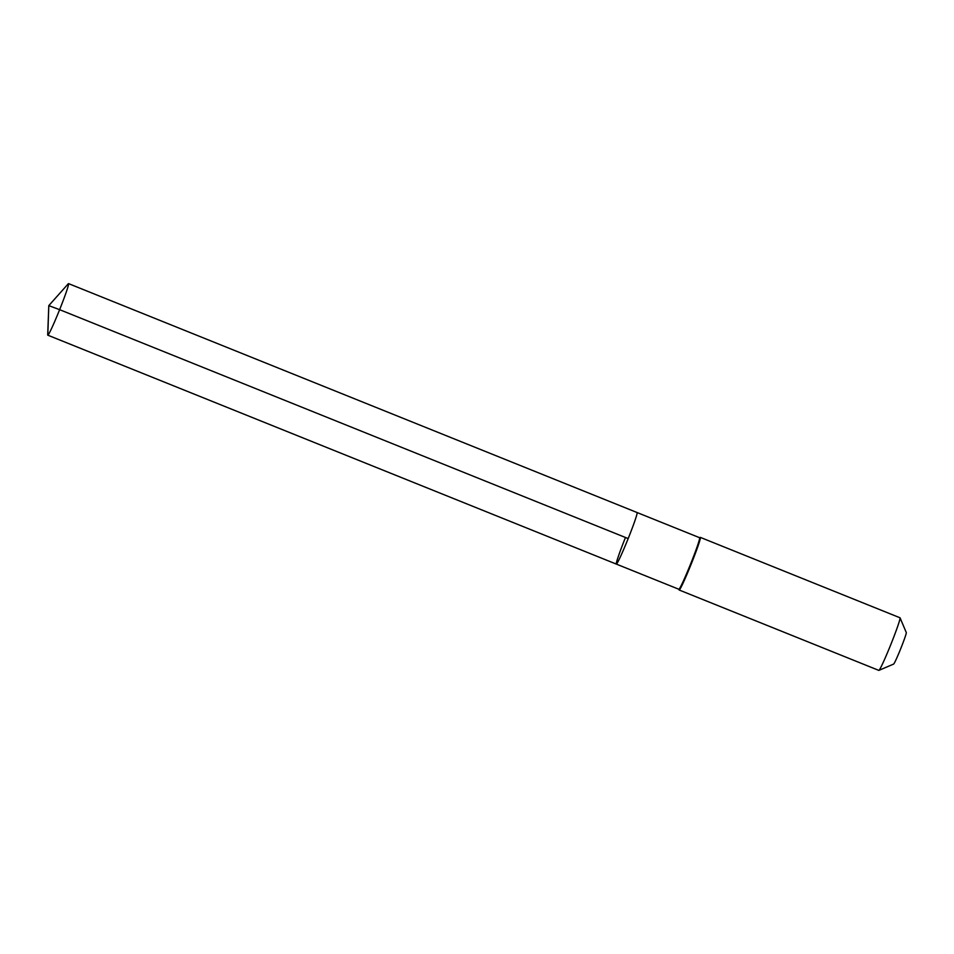 <?xml version="1.0" encoding="UTF-8"?>
<svg xmlns="http://www.w3.org/2000/svg" width="954" height="954" viewBox="0 0 954 954"><rect width="100%" height="100%" fill="white"/><g stroke="black" fill="none" stroke-linecap="round" stroke-linejoin="round"><path stroke-width="1.43" d="M625.252 538.044A27.785 1.455 -68.1 0 0 616.332 564.088L678.854 589.262A27.785 1.455 -68.1 0 0 690.696 563.754A27.785 1.455 111.9 0 0 699.616 537.71L637.093 512.536A27.785 1.455 111.9 0 1 628.173 538.581A27.785 1.455 -68.1 0 1 616.332 564.088A27.785 1.455 -68.1 0 0 628.173 538.581A27.785 1.455 111.9 0 0 637.093 512.536L68.545 283.612A27.785 1.455 111.9 0 1 59.625 309.668L628.173 538.581M678.819 589.25L679.105 589.93A28.358 1.479 -68.1 0 0 679.165 590.001A28.358 1.479 -68.1 0 0 691.245 563.969A28.358 1.479 111.9 0 0 700.355 537.388A28.358 1.479 111.9 0 0 700.26 537.4L699.58 537.686M700.355 537.388L899.992 617.775A28.358 1.479 111.9 0 1 900.051 617.834A28.358 1.479 111.9 0 1 890.893 644.355A28.358 1.479 -68.1 0 1 878.896 670.376A28.358 1.479 -68.1 0 1 878.813 670.388L679.165 590.001M878.896 670.376L893.612 664.091A17.017 0.894 -68.1 0 0 900.803 648.481A17.017 0.894 111.9 0 0 906.3 632.562L900.051 617.834M68.545 283.612A27.785 1.455 111.9 0 0 68.247 283.803L48.797 305.626L47.7 334.83A27.785 1.455 -68.1 0 0 47.783 335.176A27.785 1.455 -68.1 0 0 59.625 309.668L48.797 305.626L47.795 335.176L616.344 564.1L47.783 335.176"/></g></svg>
